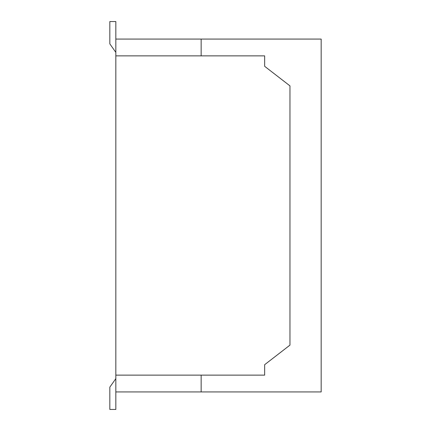 <?xml version="1.0" encoding="UTF-8"?>
<svg xmlns="http://www.w3.org/2000/svg" width="431" height="431" viewBox="0 0 431 431"><rect width="100%" height="100%" fill="white"/><g stroke="black" fill="none" stroke-linecap="round" stroke-linejoin="round"><path stroke-width="0.65" d="M115.831 55.874L115.831 39.07L201.148 39.07L115.831 39.07L115.831 375.126L115.831 55.874L264.656 55.874L264.656 66.309L264.656 55.874L115.831 55.874M115.831 391.93L115.831 375.126L264.656 375.126L264.656 364.691L264.656 375.126L115.831 375.126L115.831 391.93L201.148 391.93L115.831 391.93L115.831 409.45L109.835 409.45L115.831 409.45L115.831 391.93M264.656 364.691L289.961 345.118L289.961 85.882L264.656 66.309L289.961 85.882L289.961 345.118L264.656 364.691L289.961 345.129L289.961 85.871L264.656 66.309L264.656 55.874L201.148 55.874L201.148 39.07L321.165 39.07L321.165 391.93L201.148 391.93L201.148 375.126L264.656 375.126L264.656 364.691L264.656 375.126L201.148 375.126L201.148 391.93L321.165 391.93L321.165 39.07L201.148 39.07L201.148 55.874L264.656 55.874L264.656 66.309L289.961 85.871L289.961 345.129L264.656 364.691M109.835 21.55L115.831 21.55L109.835 21.55L109.835 43.876L115.831 52.361L109.835 43.876L109.835 21.55M115.831 39.07L115.831 21.55L115.831 39.07M115.831 378.639L109.835 387.124L109.835 409.45L109.835 387.124L115.831 378.639"/></g></svg>
